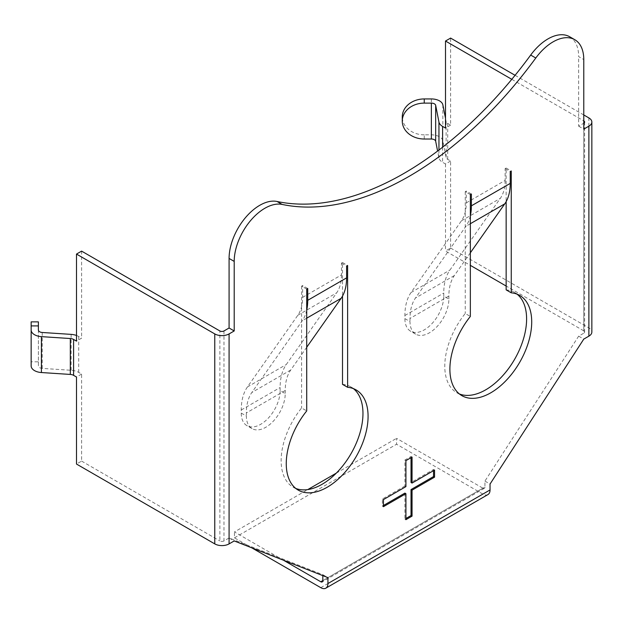 <?xml version="1.0" encoding="UTF-8"?>
<svg xmlns="http://www.w3.org/2000/svg" width="623" height="623" viewBox="0 0 623 623"><rect width="100%" height="100%" fill="white"/><g stroke="black" fill="none" stroke-linecap="round" stroke-linejoin="round"><path stroke-width="0.47" stroke-dasharray="3.12 2.34" d="M569.671 36.757A43.392 25.052 -60 0 1 578.658 56.623L583.774 59.574M424.255 139.015L424.255 134.841L431.357 134.841A11.572 6.682 180 0 1 439.542 136.803A11.572 6.682 180 0 1 442.86 140.775L446.13 157.455A5.498 3.17 0 0 0 447.711 159.348L450.608 161.022L450.608 248.055L445.5 251.014L470.349 265.359M306.711 289.095L301.594 286.144L302.622 285.552L302.622 297.358A50.627 29.226 60 0 1 297.825 315.261L247.424 386.961A65.088 37.575 -120 0 0 241.257 409.973L241.257 413.096L246.373 416.047A27.482 15.863 120 0 0 252.058 428.624A27.482 15.863 120 0 0 265.803 427.269A27.482 15.863 120 0 0 285.233 393.611L280.124 390.66A27.482 15.863 -60 0 1 260.687 424.318A27.482 15.863 -60 0 1 246.949 425.673A27.482 15.863 -60 0 1 241.257 413.096M307.731 288.504L302.622 285.552M470.349 194.617L465.233 191.666L466.261 191.074L466.261 202.888A50.627 29.226 60 0 1 461.464 220.783L411.063 292.491A65.088 37.575 -120 0 0 404.895 315.503L404.895 318.618L410.004 321.569A27.482 15.863 120 0 0 415.697 334.154A27.482 15.863 120 0 0 429.442 332.791A27.482 15.863 120 0 0 448.872 299.133L443.755 296.182A27.482 15.863 -60 0 1 424.325 329.84A27.482 15.863 -60 0 1 410.588 331.202A27.482 15.863 -60 0 1 404.895 318.618M471.37 194.026L466.261 191.074M450.608 161.022L445.5 163.974L442.595 162.299A12.725 7.351 180 0 1 438.95 157.931L437.595 151.054M445.5 118.315L446.13 121.555A5.498 3.17 0 0 0 447.711 123.447L450.608 125.122L450.608 38.081M424.255 134.841A21.984 17.95 -0 0 1 402.271 116.89M38.385 330.003L38.385 365.903A4.338 2.508 0 0 0 42.232 368.388L71.139 370.28A12.725 7.351 180 0 1 78.7 372.39L81.605 374.065L81.605 461.098L76.497 464.049M76.497 335.47A12.725 7.351 180 0 1 78.7 336.49L81.605 338.164L76.497 341.116M31.15 321.865L31.15 361.799L38.385 361.799L38.385 321.865M38.385 361.799L38.385 365.903M31.15 365.903L31.15 361.799M342.51 384.352A57.853 33.401 -60 0 1 350.983 386.961A57.853 33.401 -60 0 1 353.42 388.635M295.793 488.448A57.853 33.401 -60 0 1 293.129 487.17A57.853 33.401 -60 0 1 301.594 407.964L306.711 410.923M302.622 297.358L341.482 274.922L341.482 263.108L342.51 262.524L342.51 296.104M301.594 286.144L301.594 407.964M506.149 289.874A57.853 33.401 -60 0 1 514.621 292.491A57.853 33.401 -60 0 1 517.059 294.157M459.431 393.977A57.853 33.401 -60 0 1 456.76 392.692A57.853 33.401 -60 0 1 465.233 313.494L470.349 316.445M466.261 202.888L505.121 180.444L505.121 168.638L506.149 168.046L506.149 201.626M465.233 191.666L465.233 313.494M484.928 486.991A2.889 1.667 60 0 1 484.328 488.315A2.889 1.667 60 0 1 482.88 488.175L322.815 580.589L484.928 486.991L484.928 481.088L578.658 336.155L583.774 333.204L583.774 123.229L578.658 126.181L578.658 56.623M223.969 330.961L223.969 540.935L229.085 537.976L322.815 574.679L322.815 575.629M578.658 126.181L583.774 129.132M578.658 336.155L583.774 339.107M484.928 481.088L490.044 484.04M322.815 574.679L327.932 577.63M229.085 537.976L234.201 540.935M583.774 123.229L583.774 330.844A2.889 1.667 180 0 1 584.615 332.02A2.889 1.667 180 0 1 583.774 333.204M450.608 248.055L588.883 327.893A10.124 5.848 180 0 1 591.85 332.02M583.774 330.844L506.149 286.027M515.081 75.305L583.774 114.959M511.795 79.316L583.774 120.87M445.5 163.974L445.5 251.014M450.608 125.122L445.5 128.073M223.969 540.935A2.889 1.667 180 0 1 219.88 540.935L219.88 330.961M81.605 461.098L219.88 540.935M81.605 251.124L81.605 338.164M487.941 494.576A10.124 5.848 60 0 1 482.88 494.078L396.563 444.238L396.563 438.335L482.88 488.175M283.434 560.209L234.45 531.933L307.817 489.569M251.645 547.765L234.45 537.836L234.45 531.933M234.45 537.836L396.563 444.238M336.288 473.137L396.563 438.335M505.121 168.638L510.237 171.59M506.149 168.046L511.257 170.998M341.482 263.108L346.598 266.068M342.51 262.524L347.618 265.476M412.052 457.087L411.032 456.495L404.895 460.039L404.895 486.018L405.916 486.61M404.895 460.039L405.916 460.631M411.032 456.495L411.032 457.679M434.55 470.077L433.53 469.485L411.032 482.475M433.53 469.485L433.53 470.669M405.916 518.492L404.895 519.084L405.916 519.675M404.895 493.105L404.895 519.084M383.418 505.502L382.397 506.094L383.418 506.686M404.895 486.018L382.397 499.007L382.397 506.094M382.397 499.007L383.418 499.599M81.605 374.065L76.497 377.016M470.349 215.745A57.853 33.401 60 0 1 465.895 226.289L415.486 297.996A57.853 33.401 -120 0 0 410.004 318.454L410.004 321.569M470.349 252.798L454.354 275.561A57.853 33.401 -120 0 0 448.872 296.011L448.872 299.133M505.121 180.444A50.627 29.226 60 0 1 500.324 198.348L449.923 270.047A65.088 37.575 -120 0 0 443.755 293.059L443.755 296.182M306.711 310.215A57.853 33.401 60 0 1 302.256 320.767L251.848 392.474A57.853 33.401 -120 0 0 246.373 412.924L246.373 416.047M306.711 347.276L290.715 370.039A57.853 33.401 -120 0 0 285.233 390.489L285.233 393.611M341.482 274.922A50.627 29.226 60 0 1 336.693 292.818L286.284 364.525A65.088 37.575 -120 0 0 280.124 387.537L280.124 390.66M431.357 98.94L431.357 134.841M438.95 150.034L438.95 157.931M442.595 147.23L442.595 162.299M446.13 121.555L446.13 157.455M447.711 123.447L447.711 159.348M442.86 104.866L442.86 140.775M78.7 336.49L78.7 372.39M71.139 334.38L71.139 370.28M42.232 332.487L42.232 368.388M588.883 327.893L588.883 117.918M320.767 587.668L482.88 494.078M448.872 296.011L410.004 318.454M404.895 315.503L443.755 293.059M454.354 275.561L415.486 297.996M411.063 292.491L449.923 270.047M470.349 223.719L465.895 226.289M461.464 220.783L500.324 198.348M285.233 390.489L246.373 412.924M241.257 409.973L280.124 387.537M290.715 370.039L251.848 392.474M247.424 386.961L286.284 364.525M306.711 318.189L302.256 320.767M297.825 315.261L336.693 292.818M584.615 122.046L584.615 332.02M484.328 488.315L322.216 581.913M456.76 392.692L461.877 395.652M514.621 292.491L519.73 295.442M293.129 487.17L298.238 490.122M350.983 386.961L356.091 389.912M252.058 428.624L246.949 425.673M415.697 334.154L410.588 331.202"/><path stroke-width="0.93" d="M229.085 333.912A10.124 5.848 0 0 1 214.764 333.912L76.497 254.075L81.605 251.124L219.88 330.961A2.889 1.667 0 0 0 223.969 330.961L229.085 328.002L229.085 258.444A43.392 25.052 -60 0 1 259.768 205.302A43.392 25.052 -60 0 1 277.064 201.486A318.197 183.715 120 0 0 530.679 55.058A43.392 25.052 -60 0 1 547.975 38.906A43.392 25.052 -60 0 1 569.671 36.757L574.788 39.708A43.392 25.052 120 0 0 553.092 41.858A43.392 25.052 120 0 0 535.796 58.009A318.197 183.715 -60 0 1 282.172 204.437A43.392 25.052 120 0 0 264.884 208.253A43.392 25.052 120 0 0 234.201 261.395L234.201 330.961L229.085 333.912L229.085 543.887L234.201 540.935L327.932 577.63L327.932 583.541L490.044 489.943L490.044 484.04L583.774 339.107L588.883 336.155L588.883 126.181L583.774 129.132L583.774 59.574A43.392 25.052 120 0 0 574.788 39.708M515.081 75.305L450.608 38.081L445.5 41.032L445.5 128.073L442.595 126.399A12.725 7.351 180 0 1 438.95 122.03L435.672 105.342A4.338 2.508 0 0 0 434.426 103.854A4.338 2.508 0 0 0 431.357 103.114L424.255 103.114A21.984 17.95 180 0 0 402.271 121.064L402.271 116.89A21.984 17.95 -0 0 1 424.255 98.94L431.357 98.94A11.572 6.682 180 0 1 439.542 100.895A11.572 6.682 180 0 1 442.86 104.866L445.5 118.315M437.595 151.054L435.672 141.242A4.338 2.508 0 0 0 434.426 139.754A4.338 2.508 0 0 0 431.357 139.015L424.255 139.015A21.984 17.95 180 0 1 402.271 121.064M346.598 277.874L307.731 300.309L307.731 288.504L306.711 289.095L306.711 410.923A57.853 33.401 120 0 0 298.238 490.122A57.853 33.401 120 0 0 356.091 456.721A57.853 33.401 120 0 0 356.091 389.912A57.853 33.401 120 0 0 347.618 387.304L347.618 265.476L346.598 266.068L346.598 277.874A57.853 33.401 60 0 1 341.116 298.331L306.711 347.276M510.237 183.396L471.37 205.839L471.37 194.026L470.349 194.617L470.349 316.445A57.853 33.401 120 0 0 461.877 395.652A57.853 33.401 120 0 0 519.73 362.243A57.853 33.401 120 0 0 519.73 295.442A57.853 33.401 120 0 0 511.257 292.826L511.257 170.998L510.237 171.59L510.237 183.396A57.853 33.401 60 0 1 504.755 203.853L470.349 252.798M76.497 254.075L76.497 341.116L73.592 339.442A5.498 3.17 0 0 0 70.321 338.53L41.422 336.638A11.572 6.682 180 0 1 31.15 330.003L31.15 321.865L38.385 321.865L38.385 330.003A4.338 2.508 0 0 0 42.232 332.487L71.139 334.38A12.725 7.351 180 0 1 76.497 335.47M31.15 330.003L31.15 365.903A11.572 6.682 180 0 0 41.422 372.538L70.321 374.431A5.498 3.17 0 0 1 73.592 375.342L76.497 377.016L76.497 464.049L214.764 543.887A10.124 5.848 180 0 0 229.085 543.887M353.42 388.635A57.853 33.401 -60 0 1 350.983 453.77A57.853 33.401 -60 0 1 295.793 488.448M342.51 296.104L342.51 384.352L347.618 387.304M517.059 294.157A57.853 33.401 -60 0 1 514.621 359.292A57.853 33.401 -60 0 1 459.431 393.977M506.149 201.626L506.149 289.874L511.257 292.826M322.815 575.629L322.815 580.589L320.767 581.765A2.889 1.667 -120 0 0 322.216 581.913A2.889 1.667 -120 0 0 322.815 580.589M405.916 486.61L383.418 499.599L383.418 506.686L405.916 493.696L405.916 519.675L412.052 516.132L412.052 490.153L434.55 477.163L434.55 470.077L412.052 483.066L412.052 457.087L405.916 460.631L405.916 486.61M229.085 328.002L234.201 330.961M583.774 123.229A2.889 1.667 0 0 0 584.615 122.046A2.889 1.667 0 0 0 583.774 120.87L583.774 123.229M588.883 126.181A10.124 5.848 0 0 0 591.85 122.046A10.124 5.848 0 0 0 588.883 117.918L583.774 114.959M591.85 122.046L591.85 332.02A10.124 5.848 180 0 1 588.883 336.155M506.149 286.027L470.349 265.359M445.5 41.032L511.795 79.316M490.044 489.943A10.124 5.848 60 0 1 487.941 494.576L325.829 588.174A10.124 5.848 -120 0 0 327.932 583.541M251.645 547.765L320.767 587.668A10.124 5.848 -120 0 0 325.829 588.174M320.767 581.765L283.434 560.209M307.817 489.569L336.288 473.137M411.032 457.679L411.032 482.475L412.052 483.066M433.53 470.669L433.53 476.572L434.55 477.163M433.53 476.572L411.032 489.561L412.052 490.153M411.032 489.561L411.032 515.54L412.052 516.132M411.032 515.54L405.916 518.492M383.418 505.502L404.895 493.105L405.916 493.696M471.37 205.839A57.853 33.401 60 0 1 470.349 215.745M307.731 300.309A57.853 33.401 60 0 1 306.711 310.215M277.064 201.486L282.172 204.437M435.672 105.342L435.672 141.242M431.357 103.114L431.357 139.015M438.95 122.03L438.95 150.034M442.595 126.399L442.595 147.23M41.422 336.638L41.422 372.538M70.321 338.53L70.321 374.431M73.592 339.442L73.592 375.342M229.085 258.444L234.201 261.395M214.764 333.912L214.764 543.887M530.679 55.058L535.796 58.009M424.255 98.94L424.255 103.114M38.385 325.899L31.15 325.899M504.755 203.853L470.349 223.719M341.116 298.331L306.711 318.189"/></g></svg>
